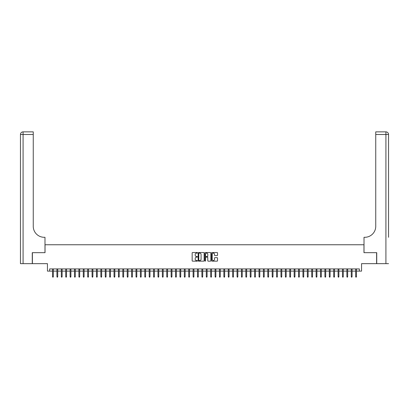 <?xml version="1.0" encoding="UTF-8"?>
<svg xmlns="http://www.w3.org/2000/svg" width="409" height="409" viewBox="0 0 409 409"><rect width="100%" height="100%" fill="white"/><g stroke="black" fill="none" stroke-linecap="round" stroke-linejoin="round"><path stroke-width="0.61" d="M197.47 252.834A0.302 0.302 0 0 0 197.169 252.532L192.588 252.532A0.429 0.429 0 0 0 192.158 252.961L192.158 260.727A0.429 0.429 0 0 0 192.588 261.157L197.169 261.157A0.302 0.302 0 0 0 197.47 260.855A0.302 0.302 0 0 0 197.169 260.553L196.576 260.553A1.38 1.38 0 0 1 195.195 259.173L195.195 258.524A1.38 1.38 0 0 1 196.576 257.143L197.169 257.143A0.302 0.302 0 0 0 197.47 256.842A0.302 0.302 0 0 0 197.169 256.54L196.576 256.54A1.38 1.38 0 0 1 195.195 255.165L195.195 254.516A1.38 1.38 0 0 1 196.576 253.135L197.169 253.135A0.302 0.302 0 0 0 197.47 252.834M217.102 255.574A0.429 0.429 0 0 0 217.532 255.139L217.532 252.961A0.429 0.429 0 0 0 217.102 252.532L212.015 252.532A0.429 0.429 0 0 0 211.581 252.961L211.581 260.727A0.429 0.429 0 0 0 212.015 261.157L217.102 261.157A0.429 0.429 0 0 0 217.532 260.727L217.532 258.094A0.429 0.429 0 0 0 217.102 257.665L214.924 257.665A0.429 0.429 0 0 0 214.495 258.094L214.495 259.398A1.155 1.155 0 0 1 213.34 260.553A1.155 1.155 0 0 1 212.184 259.398L212.184 254.291A1.155 1.155 0 0 1 213.34 253.135A1.155 1.155 0 0 1 214.495 254.291L214.495 255.139A0.429 0.429 0 0 0 214.924 255.574L217.102 255.574M49.642 271.121L49.642 268.928L359.358 268.928L359.358 271.121L361.556 271.121L361.556 263.652L376.602 263.652L376.602 252.67L363.969 252.67L363.969 244.761L45.031 244.761L45.031 252.67L32.398 252.67L32.398 263.652L47.444 263.652L47.444 271.121L52.541 271.121M204.122 252.961A0.429 0.429 0 0 0 203.692 252.532L198.605 252.532A0.429 0.429 0 0 0 198.171 252.961L198.171 260.727A0.429 0.429 0 0 0 198.605 261.157L203.692 261.157A0.429 0.429 0 0 0 204.122 260.727L204.122 252.961M205.308 252.532L210.395 252.532A0.429 0.429 0 0 1 210.829 252.961L210.829 260.727A0.429 0.429 0 0 1 210.395 261.157L208.217 261.157A0.429 0.429 0 0 1 207.787 260.727L207.787 257.578A0.429 0.429 0 0 0 207.358 257.143L205.911 257.143A0.429 0.429 0 0 0 205.482 257.578L205.482 260.855A0.302 0.302 0 0 1 205.18 261.157A0.302 0.302 0 0 1 204.878 260.855L204.878 252.961A0.429 0.429 0 0 1 205.308 252.532M53.334 271.121L56.933 271.121M57.725 271.121L61.33 271.121M62.117 271.121L65.721 271.121M66.514 271.121L70.113 271.121M70.905 271.121L74.51 271.121M75.297 271.121L78.901 271.121M79.694 271.121L83.293 271.121M84.085 271.121L87.684 271.121M88.477 271.121L92.081 271.121M92.869 271.121L96.473 271.121M97.265 271.121L100.865 271.121M101.657 271.121L105.261 271.121M106.049 271.121L109.653 271.121M110.445 271.121L114.045 271.121M114.837 271.121L118.436 271.121M119.229 271.121L122.833 271.121M123.62 271.121L127.225 271.121M128.017 271.121L131.616 271.121M132.409 271.121L136.013 271.121M136.8 271.121L140.405 271.121M141.197 271.121L144.796 271.121M145.589 271.121L149.193 271.121M149.98 271.121L153.585 271.121M154.372 271.121L157.976 271.121M158.769 271.121L162.368 271.121M163.16 271.121L166.765 271.121M167.552 271.121L171.156 271.121M171.949 271.121L175.548 271.121M176.34 271.121L179.945 271.121M180.732 271.121L184.336 271.121M185.129 271.121L188.728 271.121M189.52 271.121L193.12 271.121M193.912 271.121L197.516 271.121M198.304 271.121L201.908 271.121M202.7 271.121L206.3 271.121M207.092 271.121L210.696 271.121M211.484 271.121L215.088 271.121M215.88 271.121L219.48 271.121M220.272 271.121L223.871 271.121M224.664 271.121L228.268 271.121M229.055 271.121L232.66 271.121M233.452 271.121L237.051 271.121M237.844 271.121L241.448 271.121M242.235 271.121L245.84 271.121M246.632 271.121L250.231 271.121M251.024 271.121L254.628 271.121M255.415 271.121L259.02 271.121M259.807 271.121L263.411 271.121M264.204 271.121L267.803 271.121M268.595 271.121L272.2 271.121M272.987 271.121L276.591 271.121M277.384 271.121L280.983 271.121M281.775 271.121L285.38 271.121M286.167 271.121L289.771 271.121M290.564 271.121L294.163 271.121M294.955 271.121L298.555 271.121M299.347 271.121L302.951 271.121M303.739 271.121L307.343 271.121M308.135 271.121L311.735 271.121M312.527 271.121L316.131 271.121M316.919 271.121L320.523 271.121M321.316 271.121L324.915 271.121M325.707 271.121L329.306 271.121M330.099 271.121L333.703 271.121M334.49 271.121L338.095 271.121M338.887 271.121L342.486 271.121M343.279 271.121L346.883 271.121M347.67 271.121L351.275 271.121M352.067 271.121L355.666 271.121M356.459 271.121L359.358 271.121M199.076 253.135A0.302 0.302 0 0 0 198.774 253.437L198.774 260.252A0.302 0.302 0 0 0 199.076 260.553L199.704 260.553A1.38 1.38 0 0 0 201.085 259.173L201.085 254.516A1.38 1.38 0 0 0 199.704 253.135L199.076 253.135M207.787 254.311A1.155 1.155 0 0 0 206.637 253.156A1.155 1.155 0 0 0 205.482 254.311L205.482 256.111A0.429 0.429 0 0 0 205.911 256.54L207.358 256.54A0.429 0.429 0 0 0 207.787 256.111L207.787 254.311M52.541 276.571L52.715 277.138L53.155 277.138L53.334 276.571L52.541 276.571L52.541 268.928M53.334 276.571L53.334 268.928M32.265 252.67L44.985 252.67L44.985 237.297L44.238 237.297A10.982 10.982 0 0 1 33.257 226.31L33.257 134.495L23.088 134.495L23.088 263.652L32.265 263.652L32.265 252.67M23.088 263.652L20.45 263.652L20.45 134.495A2.638 2.638 0 0 1 23.088 131.862L33.257 131.862L33.257 134.495M44.238 237.297A10.982 10.982 0 0 1 33.257 226.31M388.55 263.652L376.735 263.652L376.735 252.67L364.015 252.67L364.015 237.297L364.762 237.297A10.982 10.982 0 0 0 375.743 226.31L375.743 131.862L385.912 131.862A2.638 2.638 0 0 1 388.55 134.495L388.55 237.297M364.762 237.297A10.982 10.982 0 0 0 375.743 226.31M385.912 263.652L385.912 134.495L388.55 134.495A2.638 2.638 0 0 0 385.912 131.862A2.638 2.638 0 0 1 388.55 134.495A2.638 2.638 0 0 0 385.912 131.862L385.912 134.495L375.743 134.495M56.933 276.571L57.112 277.138L57.551 277.138L57.725 276.571L56.933 276.571L56.933 268.928M57.725 276.571L57.725 268.928M61.33 276.571L61.503 277.138L61.943 277.138L62.117 276.571L61.33 276.571L61.33 268.928M62.117 276.571L62.117 268.928M65.721 276.571L65.895 277.138L66.335 277.138L66.514 276.571L65.721 276.571L65.721 268.928M66.514 276.571L66.514 268.928M70.113 276.571L70.292 277.138L70.731 277.138L70.905 276.571L70.113 276.571L70.113 268.928M70.905 276.571L70.905 268.928M74.51 276.571L74.683 277.138L75.123 277.138L75.297 276.571L74.51 276.571L74.51 268.928M75.297 276.571L75.297 268.928M78.901 276.571L79.075 277.138L79.515 277.138L79.694 276.571L78.901 276.571L78.901 268.928M79.694 276.571L79.694 268.928M83.293 276.571L83.472 277.138L83.906 277.138L84.085 276.571L83.293 276.571L83.293 268.928M84.085 276.571L84.085 268.928M87.684 276.571L87.863 277.138L88.303 277.138L88.477 276.571L87.684 276.571L87.684 268.928M88.477 276.571L88.477 268.928M92.081 276.571L92.255 277.138L92.695 277.138L92.869 276.571L92.081 276.571L92.081 268.928M92.869 276.571L92.869 268.928M96.473 276.571L96.647 277.138L97.086 277.138L97.265 276.571L96.473 276.571L96.473 268.928M97.265 276.571L97.265 268.928M100.865 276.571L101.043 277.138L101.483 277.138L101.657 276.571L100.865 276.571L100.865 268.928M101.657 276.571L101.657 268.928M105.261 276.571L105.435 277.138L105.875 277.138L106.049 276.571L105.261 276.571L105.261 268.928M106.049 276.571L106.049 268.928M109.653 276.571L109.827 277.138L110.266 277.138L110.445 276.571L109.653 276.571L109.653 268.928M110.445 276.571L110.445 268.928M114.045 276.571L114.223 277.138L114.658 277.138L114.837 276.571L114.045 276.571L114.045 268.928M114.837 276.571L114.837 268.928M118.436 276.571L118.615 277.138L119.055 277.138L119.229 276.571L118.436 276.571L118.436 268.928M119.229 276.571L119.229 268.928M122.833 276.571L123.007 277.138L123.446 277.138L123.62 276.571L122.833 276.571L122.833 268.928M123.62 276.571L123.62 268.928M127.225 276.571L127.398 277.138L127.838 277.138L128.017 276.571L127.225 276.571L127.225 268.928M128.017 276.571L128.017 268.928M131.616 276.571L131.795 277.138L132.235 277.138L132.409 276.571L131.616 276.571L131.616 268.928M132.409 276.571L132.409 268.928M136.013 276.571L136.187 277.138L136.626 277.138L136.8 276.571L136.013 276.571L136.013 268.928M136.8 276.571L136.8 268.928M140.405 276.571L140.578 277.138L141.018 277.138L141.197 276.571L140.405 276.571L140.405 268.928M141.197 276.571L141.197 268.928M144.796 276.571L144.975 277.138L145.415 277.138L145.589 276.571L144.796 276.571L144.796 268.928M145.589 276.571L145.589 268.928M149.193 276.571L149.367 277.138L149.806 277.138L149.98 276.571L149.193 276.571L149.193 268.928M149.98 276.571L149.98 268.928M153.585 276.571L153.758 277.138L154.198 277.138L154.372 276.571L153.585 276.571L153.585 268.928M154.372 276.571L154.372 268.928M157.976 276.571L158.15 277.138L158.59 277.138L158.769 276.571L157.976 276.571L157.976 268.928M158.769 276.571L158.769 268.928M162.368 276.571L162.547 277.138L162.987 277.138L163.16 276.571L162.368 276.571L162.368 268.928M163.16 276.571L163.16 268.928M166.765 276.571L166.938 277.138L167.378 277.138L167.552 276.571L166.765 276.571L166.765 268.928M167.552 276.571L167.552 268.928M171.156 276.571L171.33 277.138L171.77 277.138L171.949 276.571L171.156 276.571L171.156 268.928M171.949 276.571L171.949 268.928M175.548 276.571L175.727 277.138L176.167 277.138L176.34 276.571L175.548 276.571L175.548 268.928M176.34 276.571L176.34 268.928M179.945 276.571L180.118 277.138L180.558 277.138L180.732 276.571L179.945 276.571L179.945 268.928M180.732 276.571L180.732 268.928M184.336 276.571L184.51 277.138L184.95 277.138L185.129 276.571L184.336 276.571L184.336 268.928M185.129 276.571L185.129 268.928M188.728 276.571L188.907 277.138L189.341 277.138L189.52 276.571L188.728 276.571L188.728 268.928M189.52 276.571L189.52 268.928M193.12 276.571L193.299 277.138L193.738 277.138L193.912 276.571L193.12 276.571L193.12 268.928M193.912 276.571L193.912 268.928M197.516 276.571L197.69 277.138L198.13 277.138L198.304 276.571L197.516 276.571L197.516 268.928M198.304 276.571L198.304 268.928M201.908 276.571L202.082 277.138L202.521 277.138L202.7 276.571L201.908 276.571L201.908 268.928M202.7 276.571L202.7 268.928M206.3 276.571L206.479 277.138L206.918 277.138L207.092 276.571L206.3 276.571L206.3 268.928M207.092 276.571L207.092 268.928M210.696 276.571L210.87 277.138L211.31 277.138L211.484 276.571L210.696 276.571L210.696 268.928M211.484 276.571L211.484 268.928M215.088 276.571L215.262 277.138L215.701 277.138L215.88 276.571L215.088 276.571L215.088 268.928M215.88 276.571L215.88 268.928M219.48 276.571L219.659 277.138L220.093 277.138L220.272 276.571L219.48 276.571L219.48 268.928M220.272 276.571L220.272 268.928M223.871 276.571L224.05 277.138L224.49 277.138L224.664 276.571L223.871 276.571L223.871 268.928M224.664 276.571L224.664 268.928M228.268 276.571L228.442 277.138L228.882 277.138L229.055 276.571L228.268 276.571L228.268 268.928M229.055 276.571L229.055 268.928M232.66 276.571L232.833 277.138L233.273 277.138L233.452 276.571L232.66 276.571L232.66 268.928M233.452 276.571L233.452 268.928M237.051 276.571L237.23 277.138L237.67 277.138L237.844 276.571L237.051 276.571L237.051 268.928M237.844 276.571L237.844 268.928M241.448 276.571L241.622 277.138L242.062 277.138L242.235 276.571L241.448 276.571L241.448 268.928M242.235 276.571L242.235 268.928M245.84 276.571L246.013 277.138L246.453 277.138L246.632 276.571L245.84 276.571L245.84 268.928M246.632 276.571L246.632 268.928M250.231 276.571L250.41 277.138L250.85 277.138L251.024 276.571L250.231 276.571L250.231 268.928M251.024 276.571L251.024 268.928M254.628 276.571L254.802 277.138L255.242 277.138L255.415 276.571L254.628 276.571L254.628 268.928M255.415 276.571L255.415 268.928M259.02 276.571L259.194 277.138L259.633 277.138L259.807 276.571L259.02 276.571L259.02 268.928M259.807 276.571L259.807 268.928M263.411 276.571L263.585 277.138L264.025 277.138L264.204 276.571L263.411 276.571L263.411 268.928M264.204 276.571L264.204 268.928M267.803 276.571L267.982 277.138L268.422 277.138L268.595 276.571L267.803 276.571L267.803 268.928M268.595 276.571L268.595 268.928M272.2 276.571L272.374 277.138L272.813 277.138L272.987 276.571L272.2 276.571L272.2 268.928M272.987 276.571L272.987 268.928M276.591 276.571L276.765 277.138L277.205 277.138L277.384 276.571L276.591 276.571L276.591 268.928M277.384 276.571L277.384 268.928M280.983 276.571L281.162 277.138L281.602 277.138L281.775 276.571L280.983 276.571L280.983 268.928M281.775 276.571L281.775 268.928M285.38 276.571L285.554 277.138L285.993 277.138L286.167 276.571L285.38 276.571L285.38 268.928M286.167 276.571L286.167 268.928M289.771 276.571L289.945 277.138L290.385 277.138L290.564 276.571L289.771 276.571L289.771 268.928M290.564 276.571L290.564 268.928M294.163 276.571L294.342 277.138L294.777 277.138L294.955 276.571L294.163 276.571L294.163 268.928M294.955 276.571L294.955 268.928M298.555 276.571L298.734 277.138L299.173 277.138L299.347 276.571L298.555 276.571L298.555 268.928M299.347 276.571L299.347 268.928M302.951 276.571L303.125 277.138L303.565 277.138L303.739 276.571L302.951 276.571L302.951 268.928M303.739 276.571L303.739 268.928M307.343 276.571L307.517 277.138L307.957 277.138L308.135 276.571L307.343 276.571L307.343 268.928M308.135 276.571L308.135 268.928M311.735 276.571L311.914 277.138L312.353 277.138L312.527 276.571L311.735 276.571L311.735 268.928M312.527 276.571L312.527 268.928M316.131 276.571L316.305 277.138L316.745 277.138L316.919 276.571L316.131 276.571L316.131 268.928M316.919 276.571L316.919 268.928M320.523 276.571L320.697 277.138L321.137 277.138L321.316 276.571L320.523 276.571L320.523 268.928M321.316 276.571L321.316 268.928M324.915 276.571L325.094 277.138L325.528 277.138L325.707 276.571L324.915 276.571L324.915 268.928M325.707 276.571L325.707 268.928M329.306 276.571L329.485 277.138L329.925 277.138L330.099 276.571L329.306 276.571L329.306 268.928M330.099 276.571L330.099 268.928M333.703 276.571L333.877 277.138L334.317 277.138L334.49 276.571L333.703 276.571L333.703 268.928M334.49 276.571L334.49 268.928M338.095 276.571L338.269 277.138L338.708 277.138L338.887 276.571L338.095 276.571L338.095 268.928M338.887 276.571L338.887 268.928M342.486 276.571L342.665 277.138L343.105 277.138L343.279 276.571L342.486 276.571L342.486 268.928M343.279 276.571L343.279 268.928M346.883 276.571L347.057 277.138L347.497 277.138L347.67 276.571L346.883 276.571L346.883 268.928M347.67 276.571L347.67 268.928M351.275 276.571L351.449 277.138L351.888 277.138L352.067 276.571L351.275 276.571L351.275 268.928M352.067 276.571L352.067 268.928M355.666 276.571L355.845 277.138L356.285 277.138L356.459 276.571L355.666 276.571L355.666 268.928M356.459 276.571L356.459 268.928M20.45 134.495L23.088 134.495L23.088 131.862"/></g></svg>
